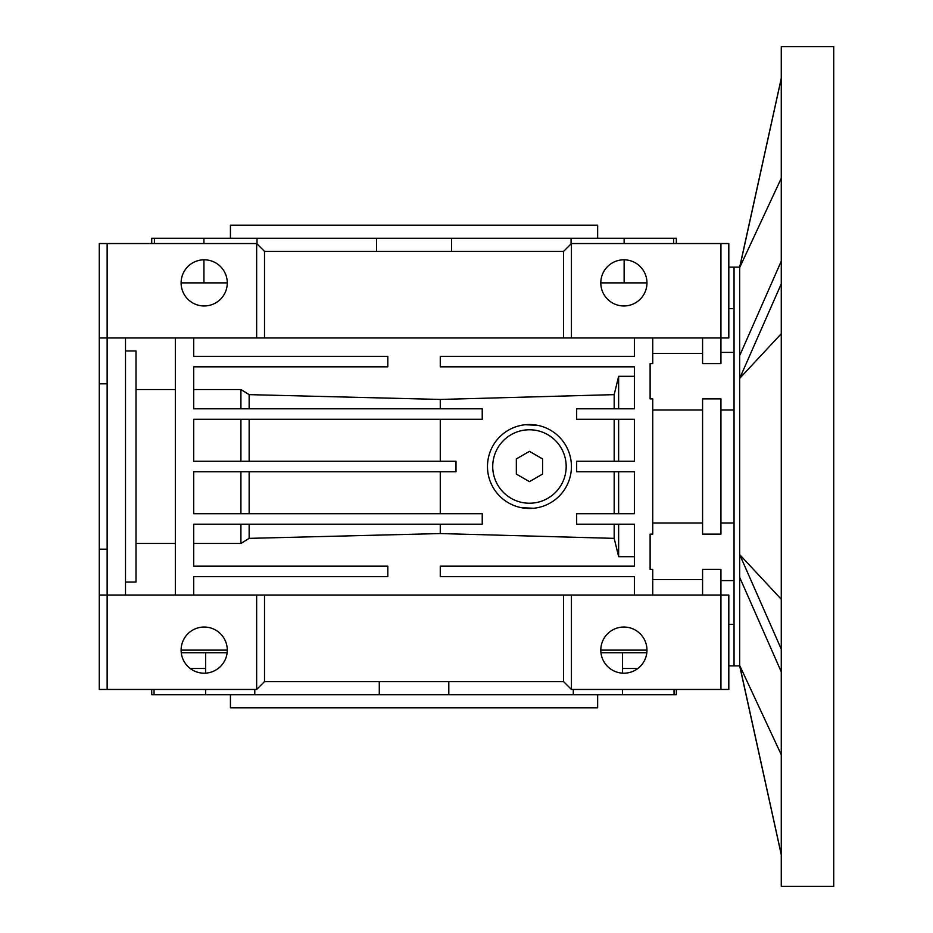 <?xml version="1.0" encoding="UTF-8"?>
<svg xmlns="http://www.w3.org/2000/svg" width="933" height="933" viewBox="0 0 933 933"><rect width="100%" height="100%" fill="white"/><g stroke="black" fill="none" stroke-linecap="round" stroke-linejoin="round"><path stroke-width="1.4" d="M529.454 503.225A36.725 36.725 0 0 0 566.179 466.5A36.725 36.725 0 0 0 529.454 429.775A36.725 36.725 0 0 0 492.729 466.5A36.725 36.725 0 0 0 529.454 503.225M529.454 481.65L542.574 474.069L542.574 458.931L529.454 451.35L516.334 458.931L516.334 474.069L529.454 481.65M833.729 886.35L833.729 46.65L781.271 46.65L781.271 886.35L833.729 886.35M781.271 599.266L739.671 554.599L739.671 267.141L781.271 78.279M739.671 267.141L734.049 267.141L734.049 665.859L728.813 665.859M781.271 649.135L739.671 554.599L739.671 665.859L734.049 665.859M781.271 283.865L739.671 378.401L781.271 333.734M739.671 355.683L781.271 261.147M781.271 78.5L739.671 267.573L781.271 178.261M781.271 754.739L739.671 665.427L781.271 854.5M739.671 577.317L781.271 671.853M702.572 522.97L652.738 522.97M533.629 508.263L521.244 507.657M525.291 424.737L537.688 425.343M529.454 508.473A41.973 41.973 0 0 1 487.481 466.5A41.973 41.973 0 0 1 529.454 424.527A41.973 41.973 0 0 1 571.428 466.5A41.973 41.973 0 0 1 529.454 508.473M623.885 627.034A23.08 23.08 0 0 1 646.966 650.114A23.08 23.08 0 0 1 623.885 673.194A23.08 23.08 0 0 1 600.805 650.114A23.08 23.08 0 0 1 623.885 627.034M135.996 543.449L175.334 543.449M204.187 673.194A23.08 23.08 0 0 0 227.279 650.114A23.08 23.08 0 0 0 204.187 627.034A23.08 23.08 0 0 0 181.107 650.114A23.08 23.08 0 0 0 204.187 673.194M734.049 522.97L720.941 522.97M652.738 337.968L652.738 363.625L650.114 363.625L650.114 398.881L652.738 398.881L652.738 534.119L650.114 534.119L650.114 569.375L652.738 569.375L652.738 595.032M652.738 579.626L702.572 579.626M702.572 595.032L702.572 569.375L720.941 569.375L720.941 595.032L728.813 595.032L728.813 689.464L720.941 689.464L720.941 595.032L571.428 595.032L571.428 689.464L563.555 681.591L264.517 681.591L256.657 689.464L256.657 595.032L264.517 595.032L264.517 681.591M652.738 410.03L702.572 410.03M702.572 398.881L720.941 398.881L720.941 534.119L702.572 534.119L702.572 398.881M720.941 410.03L734.049 410.03M99.271 595.032L107.143 595.032L107.143 689.464L99.271 689.464L99.271 383.825L107.143 383.825M99.271 549.175L107.143 549.175M728.813 308.613L734.049 308.613M622.463 668.483L637.869 668.483M204.187 259.806A23.08 23.08 0 0 1 227.279 282.886A23.08 23.08 0 0 1 204.187 305.966A23.08 23.08 0 0 1 181.107 282.886A23.08 23.08 0 0 1 204.187 259.806M623.885 259.806A23.08 23.08 0 0 1 646.966 282.886A23.08 23.08 0 0 1 623.885 305.966A23.08 23.08 0 0 1 600.805 282.886A23.08 23.08 0 0 1 623.885 259.806M181.259 652.738L227.127 652.738M151.729 689.464L151.729 694.712L254.779 694.712L254.779 689.464M254.779 694.712L448.808 694.712L448.808 681.591M448.808 694.712L622.463 694.712L622.463 689.464M451.56 251.409L451.56 238.288L376.512 238.288L376.512 251.409M230.428 694.712L230.428 707.82L597.656 707.82L597.656 694.712M597.656 238.288L597.656 225.18L230.428 225.18L230.428 238.288M573.305 689.464L573.305 694.712M379.276 681.591L379.276 694.712M600.957 652.738L646.814 652.738M190.204 668.483L205.61 668.483M563.555 337.968L264.517 337.968L264.517 251.409L563.555 251.409L563.555 337.968L720.941 337.968L720.941 363.625L702.572 363.625L702.572 337.968M702.572 353.374L652.738 353.374M734.049 624.387L728.813 624.387M175.334 389.551L135.996 389.551M240.912 419.29L240.912 461.252M249.146 419.29L249.146 461.252M240.912 471.748L240.912 513.71L305.627 513.71M249.146 471.748L249.146 513.71M563.555 681.591L563.555 595.032L571.428 595.032M571.428 689.464L720.941 689.464M618.637 513.71L618.637 471.748M618.637 461.252L618.637 419.29M440.271 471.748L440.271 513.71M614.182 513.71L614.182 471.748M614.182 461.252L614.182 419.29M440.271 419.29L440.271 461.252M646.966 650.114L600.805 650.114M181.107 650.114L227.279 650.114M193.702 543.449L240.912 543.449L249.146 538.364L440.271 533.559L614.182 538.364L614.182 524.206M240.912 524.206L240.912 543.449M249.146 524.206L249.146 538.364M440.271 524.206L440.271 533.559M614.182 538.364L618.637 556.698L634.382 556.698M618.637 524.206L618.637 556.698M563.555 595.032L264.517 595.032M193.702 337.968L193.702 356.336L387.813 356.336L387.813 366.821L193.702 366.821L193.702 408.794L482.233 408.794L482.233 419.29L193.702 419.29L193.702 461.252L456.004 461.252L456.004 471.748L193.702 471.748L193.702 513.71L482.233 513.71L482.233 524.206L193.702 524.206L193.702 566.179L387.813 566.179L387.813 576.664L193.702 576.664L193.702 595.032M125.5 582.052L135.996 582.052L135.996 350.948L125.5 350.948M175.334 595.032L175.334 337.968M125.5 337.968L125.5 595.032M634.382 595.032L634.382 576.664L440.271 576.664L440.271 566.179L634.382 566.179L634.382 524.206L576.664 524.206L576.664 513.71L634.382 513.71L634.382 471.748L576.664 471.748L576.664 461.252L634.382 461.252L634.382 419.29L576.664 419.29L576.664 408.794L634.382 408.794L634.382 366.821L440.271 366.821L440.271 356.336L634.382 356.336L634.382 337.968M634.382 376.302L618.637 376.302L614.182 394.636L440.271 399.441L440.271 408.794M440.271 399.441L249.146 394.636L240.912 389.551L193.702 389.551M249.146 408.794L249.146 394.636M240.912 408.794L240.912 389.551M618.637 408.794L618.637 376.302M614.182 408.794L614.182 394.636M256.657 595.032L107.143 595.032L107.143 337.968L264.517 337.968M107.143 689.464L256.657 689.464M99.271 383.825L99.271 337.968L107.143 337.968L107.143 243.536L256.657 243.536L264.517 251.409M720.941 337.968L728.813 337.968L728.813 243.536L720.941 243.536L720.941 337.968M563.555 251.409L571.428 243.536L571.428 337.968M256.657 337.968L256.657 243.536M99.271 337.968L99.271 243.536L107.143 243.536M571.428 243.536L720.941 243.536M227.279 282.886L181.107 282.886M646.966 282.886L600.805 282.886M154.05 694.712L154.05 689.464M205.61 652.738L205.61 673.16M205.61 689.464L205.61 694.712M622.463 673.16L622.463 652.738M622.463 694.712L676.343 694.712L676.343 689.464M674.034 689.464L674.034 694.712M257.007 243.886L257.007 238.288L203.93 238.288L203.93 243.536M376.512 238.288L257.007 238.288M203.93 259.806L203.93 282.886M203.93 238.288L151.729 238.288L151.729 243.536M154.423 243.536L154.423 238.288M676.343 243.536L676.343 238.288L673.649 238.288L673.649 243.536M624.142 282.886L624.142 259.806M624.142 243.536L624.142 238.288L571.078 238.288L571.078 243.886M673.649 238.288L624.142 238.288M571.078 238.288L451.56 238.288M739.671 665.859L781.271 854.721M734.049 580.606L720.941 580.606M734.049 267.141L728.813 267.141M734.049 352.394L720.941 352.394"/></g></svg>
